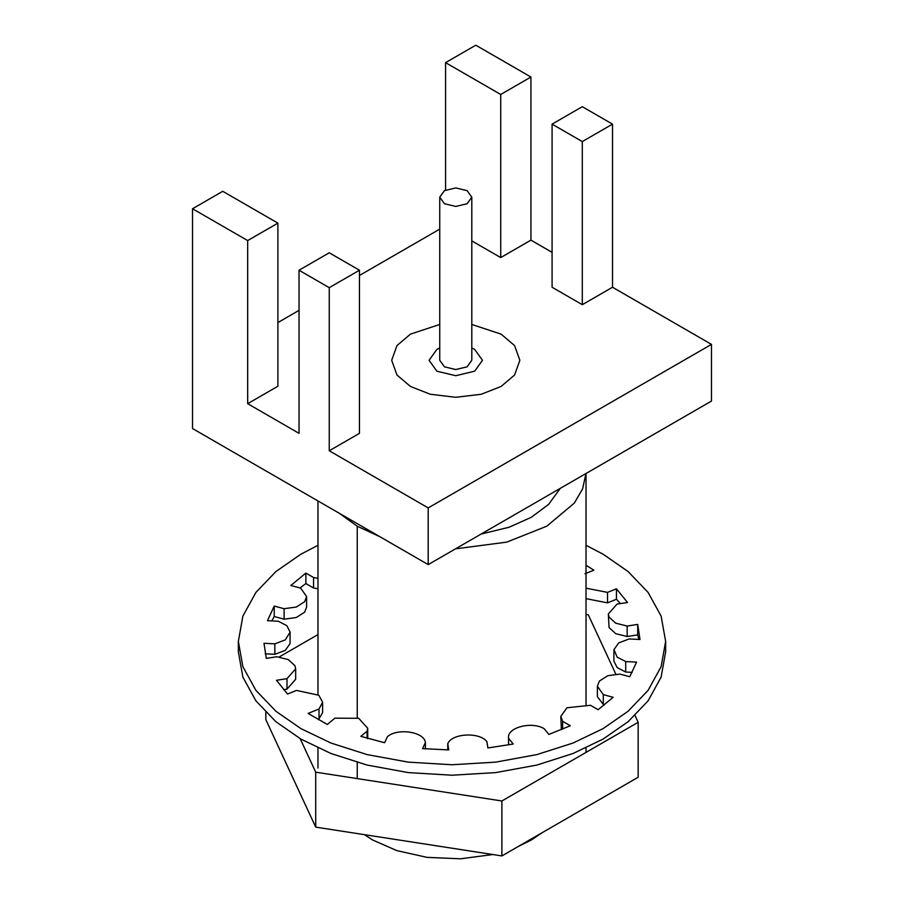 <?xml version="1.0" encoding="UTF-8"?>
<svg xmlns="http://www.w3.org/2000/svg" width="904" height="904" viewBox="0 0 904 904"><rect width="100%" height="100%" fill="white"/><g stroke="black" fill="none" stroke-linecap="round" stroke-linejoin="round"><path stroke-width="1.36" d="M317.982 588.809L313.575 587.995L305.88 583.555L305.88 573.091L313.575 577.532L317.982 578.345M313.575 587.995L313.575 577.532M586.018 565.26L593.894 570.187L584.978 573.78M620.404 603.601L616.438 599.239L607.533 602.844L586.018 598.651M607.533 602.844L607.533 592.38L616.438 588.775L627.523 602.493L617.014 604.121L608.336 613.952L609.059 617.104L615.714 623.195L627.184 626.043L637.704 624.415L639.987 639.501L629.15 638.958L618.709 642.902L613.974 649.58L617.138 657.118L625.715 661.558L636.563 662.112L629.772 676.734L619.907 674.079L607.759 675.729L599.363 681.074L597.386 686.204L603.296 694.645L613.161 697.3L598.12 709.708L590.425 705.267L566.977 707.775L560.808 716.375L562.627 721.313L570.322 725.754L548.841 734.443L544.242 728.748C531.597 720.895 506.319 727.697 508.613 738.342L513.212 744.037L487.877 747.947L486.928 741.698C479.696 731.811 451.921 733.223 447.762 743.676L448.712 749.924L422.586 748.614L425.411 742.546C424.462 731.833 397.523 727.663 387.432 736.67L384.618 742.738L360.854 736.342L367.092 731.189L367.713 728.251L358.741 718.296L334.887 718.171L327.293 724.443L308.117 713.414L319.022 709.007L322.615 702.216L318.807 695.244L296.467 690.419L287.562 694.023L276.477 680.294L286.986 678.678L295.664 668.836L294.941 665.694L288.286 659.592L276.816 656.745L266.296 658.372L264.013 643.298L274.85 643.84L285.291 639.885L290.105 632.156L286.862 625.681L278.285 621.229L267.437 620.686L274.228 606.064L284.093 608.708L296.241 607.059L304.637 601.725L306.614 596.583L300.704 588.142L290.839 585.487L305.88 573.091M586.018 588.188L607.533 592.38M616.438 599.239L616.438 588.775M638.778 639.444L637.704 634.89L627.184 636.506L615.714 633.67L609.059 627.568L608.336 613.952M627.184 636.506L627.184 626.043M637.704 634.89L637.704 624.415M632.201 672.361L625.715 672.034L617.138 667.581L613.895 661.106L613.895 650.643M625.715 672.034L625.715 661.558M603.974 705.301L597.386 696.679L597.386 686.204M603.296 705.12L603.296 694.645M561.384 729.686L560.808 716.375M562.627 729.166L562.627 721.313M508.613 744.907L508.556 737.494L508.556 744.919M447.762 749.913L447.762 743.676M425.411 748.851L425.411 742.546M367.092 738.252L367.092 731.189M322.615 702.216L322.615 712.68L318.4 719.731M319.022 719.471L319.022 709.007M295.664 668.836L295.664 679.311L286.986 689.142L283.596 689.662M286.986 689.142L286.986 678.678M290.105 632.156L290.026 643.682L285.291 650.349L274.85 654.304L265.222 653.818M274.85 654.304L274.85 643.84M306.614 596.583L306.614 607.059L304.637 612.189L296.241 617.522L284.093 619.183L274.228 616.528L271.799 620.901M274.228 616.528L274.228 606.064M284.093 619.183L284.093 608.708M305.88 583.555L300.026 587.962M317.982 545.327L300.93 554.175L275.957 571.497L255.922 592.402L242.882 616.121L238.351 641.399L242.882 666.677L255.922 690.385L275.957 711.29L300.93 728.624L330.943 743.031L367.137 754.603L408.224 762.129L452 764.75L495.776 762.129L536.863 754.603L573.057 743.031L603.07 728.624L628.043 711.29L648.078 690.385L661.118 666.677L665.649 641.399L661.118 616.121L648.078 592.402L628.043 571.497L603.07 554.175L586.018 545.327M238.543 646.631L238.351 651.863L242.882 677.141L255.922 700.86L275.957 721.754L300.93 739.088L330.943 753.495L367.137 765.066L408.224 772.592L452 775.214L495.776 772.592L536.863 765.066L573.057 753.495L603.07 739.088L628.043 721.754L648.078 700.86L661.118 677.141L665.649 651.863L665.649 641.399M265.832 712.386L265.832 719.64L315.711 827.126L315.711 772.174L501.889 800.978L638.167 722.296L635.015 715.505M300.151 738.636L315.711 772.174M317.982 634.574L279.2 656.971M615.827 674.147L588.289 614.81L586.018 614.46M315.711 827.126L501.889 855.93L638.167 777.248L638.167 722.296M501.889 855.93L501.889 800.978M428.202 564.604L428.202 507.912L329.248 450.78L359.464 433.344L359.464 270.228L329.248 252.792L299.032 270.228L299.032 433.344L247.673 403.681L277.89 386.245L277.89 223.13L222.746 191.298L192.529 208.745L192.529 428.541L428.202 564.604L711.471 401.071L711.471 344.379L612.516 287.246L582.3 304.693L552.084 287.246L552.084 124.13L582.3 141.578L612.516 124.13L582.3 106.695L552.084 124.13M552.084 252.352L530.942 240.148L500.726 257.583L500.726 94.479L530.942 77.032L475.798 45.2L445.582 62.647L500.726 94.479M530.942 240.148L530.942 77.032M500.726 257.583L471.798 240.893M445.582 190.043L445.582 62.647M439.751 229.119L359.464 275.471M299.032 310.354L277.89 322.57M428.202 507.912L711.471 344.379M410.45 386.46L396.958 374.99L391.681 360.289L396.958 345.599L410.45 334.13L439.751 324.457L410.45 334.13L396.958 345.599L391.681 360.289L396.958 374.99L410.45 386.46L430.315 394.257L455.774 397.297L481.233 394.257L501.098 386.46L514.602 374.99L519.868 360.289L514.602 374.99L501.098 386.46L481.233 394.257L455.774 397.297L430.315 394.257L410.45 386.46M471.798 324.457L501.098 334.13L514.602 345.599L519.868 360.289L514.602 345.599L501.098 334.13L471.798 324.457M612.516 287.246L612.516 124.13M582.3 304.693L582.3 141.578M329.248 450.78L329.248 287.675L359.464 270.228M299.032 270.228L329.248 287.675M247.673 403.681L247.673 240.577L277.89 223.13M192.529 208.745L247.673 240.577M560.31 488.341L548.581 504.432L531.315 517.291L509.042 527.258L481.165 534.038M542.547 832.448L531.315 840.019L518.207 846.506M492.872 854.529L460.509 858.8L427.027 857.365L396.732 850.574L372.685 840.019L364.368 834.652M585.973 473.526L582.617 488.827L574.311 503.121L546.762 526.207L506.76 542.117L455.503 548.852M379.906 536.727L357.238 526.207L339.034 513.122M436.892 371.194L455.774 375.714L474.656 371.194L482.487 360.289L474.656 349.385L471.798 347.961L474.656 349.385L482.487 360.289L474.656 371.194L455.774 375.714L436.892 371.194L429.072 360.289L436.892 371.194M439.751 347.961L436.892 349.385L429.072 360.289L436.892 349.385L439.751 347.961M439.751 197.185L439.751 360.289L444.452 366.832L455.774 369.544L467.108 366.832L471.798 360.289L471.798 197.185L467.108 190.642L455.774 187.93L444.452 190.642L439.751 197.185L444.452 203.728L455.774 206.44L467.108 203.728L471.798 197.185M357.238 526.207L357.238 717.742M357.238 762.422L357.238 778.604M367.713 738.715L367.713 728.251M238.351 651.863L238.351 641.399M586.018 752.399L586.018 747.936M586.018 704.453L586.018 473.504M317.982 500.974L317.982 694.611M317.982 747.936L317.982 768.061"/></g></svg>
